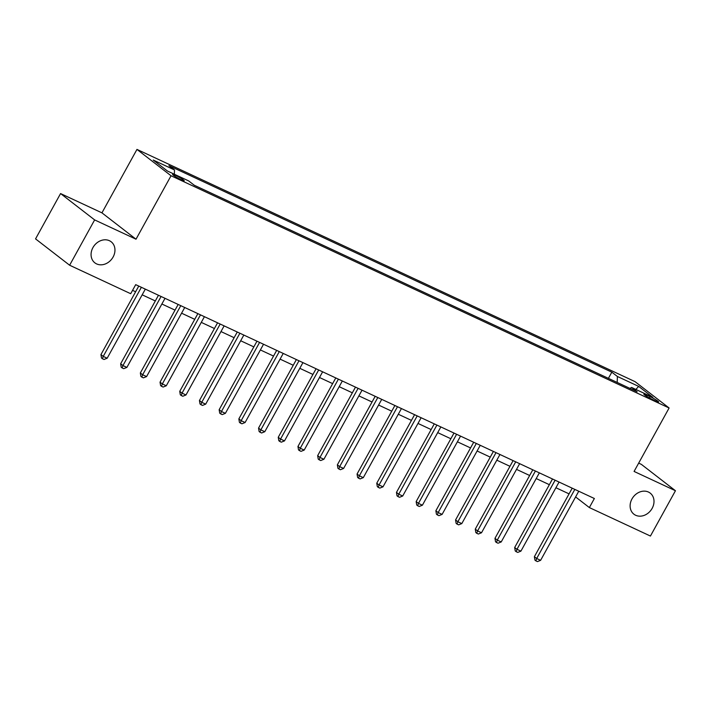 <?xml version="1.0" encoding="UTF-8"?>
<svg xmlns="http://www.w3.org/2000/svg" width="711" height="711" viewBox="0 0 711 711"><rect width="100%" height="100%" fill="white"/><g stroke="black" fill="none" stroke-linecap="round" stroke-linejoin="round"><path stroke-width="1.07" d="M113.102 257.018A13.322 11.047 -52.3 0 1 94.865 262.848A13.322 11.047 -52.3 0 1 92.928 247.606A13.322 11.047 -52.3 0 1 111.165 241.776A13.322 11.047 -52.3 0 1 113.102 257.018M652.147 508.356A13.322 11.047 -52.3 0 1 633.91 514.195A13.322 11.047 -52.3 0 1 631.972 498.953A13.322 11.047 -52.3 0 1 650.21 493.114A13.322 11.047 -52.3 0 1 652.147 508.356M181.349 179.856A6.666 0.684 28.9 0 0 184.229 180.798A6.666 0.684 28.9 0 0 181.447 178.568A6.666 0.684 28.9 0 0 175.448 175.297A6.666 0.684 28.9 0 0 172.569 174.355A6.666 0.684 28.9 0 0 175.35 176.586A6.666 0.684 28.9 0 0 181.349 179.856M60.568 193.561L94.634 219.912L136.014 239.207L101.94 212.856L60.568 193.561L35.55 238.887L69.625 265.23L130.7 293.714L135.703 284.649L594.36 498.509L589.357 507.574L650.432 536.05L675.45 490.732L641.375 464.381L638.674 463.119M101.94 212.856L136.965 149.408L635.03 381.638L669.104 407.99L171.04 175.759L136.965 149.408M650.121 396.658L646.655 395.04A6.452 0.667 28.9 0 0 643.864 394.125A6.452 0.667 28.9 0 0 646.557 396.285A6.452 0.667 28.9 0 0 652.36 399.449L655.835 401.066A6.452 0.667 28.9 0 0 658.626 401.982A6.452 0.667 28.9 0 0 655.933 399.822A6.452 0.667 28.9 0 0 650.121 396.658L649.41 397.947M617.201 382.447L617.397 376.475L611.824 372.164L168.925 165.654L174.497 169.956L174.355 174.248M617.397 376.475L638.674 386.393L652.849 397.36L631.572 387.442L629.928 388.384M174.497 169.956L153.221 160.037L167.396 171.004L188.673 180.923L194.245 185.233L637.145 391.752L631.572 387.442M94.634 219.912L69.625 265.23M136.014 239.207L171.04 175.759M669.104 407.99L634.079 471.437L675.45 490.732M575.608 496.945L589.357 507.574M132.557 290.337L135.623 291.768M142.173 294.825L155.327 300.949M161.877 304.006L175.022 310.138M181.581 313.195L194.725 319.328M201.284 322.385L214.429 328.509M220.979 331.566L234.132 337.698M240.682 340.756L253.836 346.888M260.386 349.945L273.531 356.069M280.09 359.126L293.234 365.258M299.793 368.316L312.938 374.448M319.488 377.497L332.641 383.629M339.191 386.686L352.345 392.819M358.895 395.876L372.049 402.008M378.599 405.057L391.743 411.189M398.302 414.246L411.447 420.379M417.997 423.436L431.15 429.568M437.7 432.617L450.854 438.749M457.404 441.807L470.558 447.939M477.108 450.996L490.252 457.12M496.811 460.177L509.956 466.309M516.506 469.367L529.659 475.499M536.21 478.556L549.363 484.68M555.913 487.737L569.067 493.869M611.824 372.164L608.412 378.35M635.856 389.432L638.674 386.393M572.204 488.181L534.379 556.704L536.681 558.482L574.817 489.399M540.618 560.321L537.445 561.592L535.872 560.863L536.681 558.482L540.618 560.321L578.754 491.239M535.872 560.863L534.948 560.144L534.379 556.704M552.5 478.992L514.675 547.514L516.977 549.301L555.113 480.209M520.914 551.141L517.741 552.411L516.168 551.674L516.977 549.301L520.914 551.141L559.059 482.049M516.168 551.674L515.244 550.963L514.675 547.514M532.797 469.811L494.972 538.334L497.273 540.111L535.41 471.029M501.211 541.951L498.038 543.222L496.465 542.484L497.273 540.111L501.211 541.951L539.356 472.859M496.465 542.484L495.54 541.773L494.972 538.334M513.102 460.621L475.268 529.144L477.57 530.921L515.715 461.839M481.516 532.761L478.343 534.032L476.761 533.303L477.57 530.921L481.516 532.761L519.652 463.679M476.761 533.303L475.846 532.583L475.268 529.144M493.398 451.432L455.564 519.963L457.866 521.741L496.011 452.649M461.812 523.58L458.639 524.851L457.057 524.114L457.866 521.741L461.812 523.58L499.949 454.489M457.057 524.114L456.142 523.403L455.564 519.963M473.695 442.251L435.87 510.774L438.172 512.551L476.308 443.468M442.109 514.391L438.936 515.662L437.363 514.924L438.172 512.551L442.109 514.391L480.245 445.299M437.363 514.924L436.438 514.213L435.87 510.774M453.991 433.061L416.166 501.584L418.468 503.37L456.604 434.279M422.405 505.201L419.232 506.472L417.659 505.743L418.468 503.37L422.405 505.201L460.541 436.119M417.659 505.743L416.735 505.032L416.166 501.584M434.288 423.872L396.462 492.403L398.764 494.181L436.901 425.089M402.702 496.02L399.529 497.291L397.956 496.554L398.764 494.181L402.702 496.02L440.847 426.929M397.956 496.554L397.031 495.843L396.462 492.403M414.593 414.691L376.759 483.213L379.061 484.991L417.197 415.908M383.007 486.831L379.834 488.102L378.252 487.364L379.061 484.991L383.007 486.831L421.143 417.739M378.252 487.364L377.337 486.653L376.759 483.213M394.889 405.501L357.055 474.024L359.357 475.81L397.502 406.719M363.303 477.641L360.13 478.912L358.548 478.183L359.357 475.81L363.303 477.641L401.439 408.558M358.548 478.183L357.633 477.472L357.055 474.024M375.186 396.311L337.361 464.843L339.662 466.62L377.799 397.529M343.6 468.46L340.427 469.731L338.854 468.993L339.662 466.62L343.6 468.46L381.736 399.369M338.854 468.993L337.929 468.282L337.361 464.843M355.482 387.131L317.657 455.653L319.959 457.431L358.095 388.348M323.896 459.27L320.723 460.541L319.15 459.804L319.959 457.431L323.896 459.27L362.032 390.179M319.15 459.804L318.226 459.093L317.657 455.653M335.779 377.941L297.953 446.464L300.255 448.25L338.392 379.159M304.192 450.081L301.02 451.352L299.447 450.623L300.255 448.25L304.192 450.081L342.338 380.998M299.447 450.623L298.522 449.912L297.953 446.464M316.084 368.751L278.25 437.283L280.552 439.06L318.688 369.969M284.498 440.9L281.316 442.171L279.743 441.433L280.552 439.06L284.498 440.9L322.634 371.809M279.743 441.433L278.828 440.722L278.25 437.283M296.38 359.57L258.546 428.093L260.848 429.871L298.993 360.788M264.794 431.71L261.621 432.981L260.039 432.244L260.848 429.871L264.794 431.71L302.93 362.628M260.039 432.244L259.124 431.533L258.546 428.093M276.677 350.381L238.852 418.903L241.153 420.69L279.29 351.598M245.091 422.521L241.918 423.8L240.345 423.063L241.153 420.69L245.091 422.521L283.227 353.438M240.345 423.063L239.42 422.352L238.852 418.903M256.973 341.191L219.148 409.723L221.45 411.5L259.586 342.418M225.387 413.34L222.214 414.611L220.641 413.873L221.45 411.5L225.387 413.34L263.523 344.248M220.641 413.873L219.717 413.162L219.148 409.723M237.27 332.01L199.444 400.533L201.746 402.31L239.883 333.228M205.683 404.15L202.511 405.421L200.937 404.692L201.746 402.31L205.683 404.15L243.829 335.068M200.937 404.692L200.013 403.972L199.444 400.533M217.566 322.821L179.741 391.343L182.043 393.13L220.179 324.038M185.989 394.969L182.807 396.24L181.234 395.503L182.043 393.13L185.989 394.969L224.125 325.878M181.234 395.503L180.31 394.792L179.741 391.343M197.871 313.64L160.037 382.163L162.339 383.94L200.484 314.857M166.285 385.78L163.112 387.051L161.53 386.313L162.339 383.94L166.285 385.78L204.421 316.688M161.53 386.313L160.615 385.602L160.037 382.163M178.168 304.45L140.343 372.973L142.644 374.759L180.781 305.668M146.582 376.59L143.409 377.861L141.827 377.132L142.644 374.759L146.582 376.59L184.718 307.507M141.827 377.132L140.911 376.412L140.343 372.973M158.464 295.261L120.639 363.792L122.941 365.57L161.077 296.478M126.878 367.409L123.705 368.68L122.132 367.942L122.941 365.57L126.878 367.409L165.014 298.318M122.132 367.942L121.208 367.231L120.639 363.792M138.761 286.08L100.935 354.602L103.237 356.38L141.373 287.297M107.174 358.22L104.002 359.49L102.428 358.753L103.237 356.38L107.174 358.22L145.32 289.128M102.428 358.753L101.504 358.042L100.935 354.602M646.121 396.009L646.655 395.04"/></g></svg>
